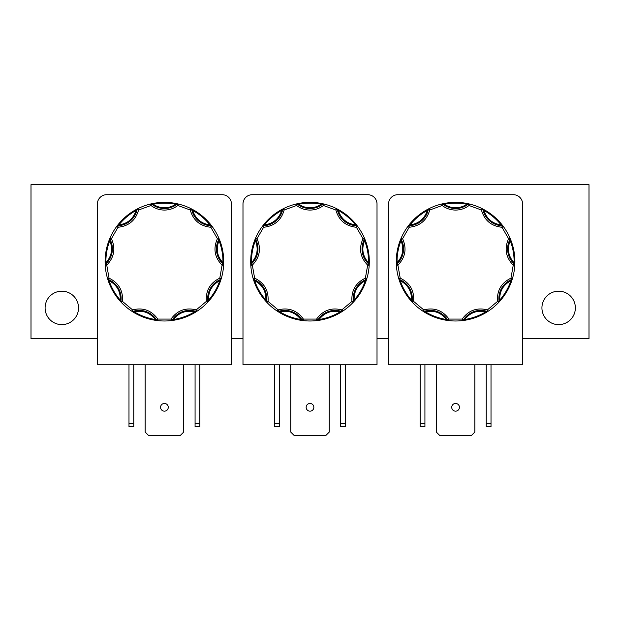 <?xml version="1.0" encoding="UTF-8"?>
<svg xmlns="http://www.w3.org/2000/svg" width="620" height="620" viewBox="0 0 620 620"><rect width="100%" height="100%" fill="white"/><g stroke="black" fill="none" stroke-linecap="round" stroke-linejoin="round"><path stroke-width="0.93" d="M341.868 311.705A0.767 0.473 -122.5 0 1 341.287 311.573L341.829 309.892L351.951 301.405L353.478 301.196A1.542 1.542 0 0 1 353.067 302.467L353.067 302.467A59.311 59.311 0 0 1 342.674 311.178A1.542 1.542 0 0 1 341.356 311.364A20.413 20.413 0 0 0 317.897 319.897A1.542 1.542 0 0 1 316.774 320.602A59.311 59.311 0 0 1 303.211 320.602L300.785 320.269L300.901 319.509C295.461 312.573 288.416 310.008 279.783 311.821L277.31 311.17A59.311 59.311 0 0 1 266.925 302.452L265.275 300.638L265.856 300.134C266.151 291.315 262.399 284.828 254.626 280.666L253.146 278.582A59.311 59.311 0 0 1 250.79 265.228L250.697 262.779L251.464 262.764C257.354 256.2 258.656 248.822 255.37 240.63L255.579 238.088A59.311 59.311 0 0 1 262.369 226.339L263.864 224.401L264.461 224.889C273.195 223.642 278.938 218.821 281.681 210.444L283.479 208.63A59.311 59.311 0 0 1 296.228 203.988L298.623 203.469L298.77 204.228C302.149 206.553 305.9 207.731 310.008 207.762C314.115 207.731 317.858 206.553 321.245 204.228L321.392 203.469L323.787 203.996A59.311 59.311 0 0 1 336.528 208.63L338.698 209.777L338.326 210.451C341.07 218.829 346.812 223.649 355.547 224.897L357.639 226.354L356.407 227.269C345.673 226.137 338.822 220.379 335.846 210.01L336.528 208.63L338.326 210.451C344.999 214.156 350.734 218.969 355.547 224.897L356.144 224.417L357.639 226.354A59.311 59.311 0 0 1 364.421 238.096L365.351 240.366L364.63 240.645C361.344 248.829 362.646 256.207 368.536 262.779L369.202 265.244L367.668 265.151C360.181 257.385 358.624 248.566 363.01 238.708L364.421 238.096L364.63 240.645C367.358 247.767 368.66 255.146 368.536 262.779L369.303 262.795L369.202 265.244A59.311 59.311 0 0 1 366.846 278.597L366.102 280.93L365.374 280.682C357.593 284.836 353.849 291.33 354.129 300.142L353.067 302.467L351.951 301.405C351.199 290.64 355.678 282.89 365.374 278.155L366.846 278.597L365.374 280.682C362.878 287.897 359.135 294.384 354.129 300.142L354.71 300.654L353.067 302.467A59.311 59.311 0 0 1 342.674 311.178L340.605 312.488L340.202 311.829C331.576 310.015 324.531 312.573 319.083 319.517L316.774 320.602L316.595 319.075C322.942 310.349 331.359 307.288 341.829 309.892L342.674 311.178L340.202 311.829C333.661 315.751 326.616 318.316 319.083 319.517L319.199 320.276L316.774 320.602A1.542 1.542 0 0 0 317.897 319.897L316.595 319.075L303.389 319.075L303.211 320.602L300.901 319.509C293.369 318.308 286.324 315.751 279.783 311.821L279.387 312.48L277.31 311.17L278.163 309.892C288.633 307.288 297.042 310.349 303.389 319.075L302.087 319.897A1.542 1.542 0 0 0 303.211 320.602A1.542 1.542 0 0 1 302.087 319.897A20.413 20.413 0 0 0 278.628 311.356A1.542 1.542 0 0 1 277.31 311.17A59.311 59.311 0 0 1 266.925 302.452L265.856 300.134C260.857 294.368 257.114 287.882 254.626 280.666L253.89 280.914L253.146 278.582L254.626 278.147C264.314 282.883 268.793 290.633 268.042 301.397L266.925 302.452A1.542 1.542 0 0 1 266.515 301.188L268.042 301.397L278.163 309.892L278.628 311.356A1.542 1.542 0 0 1 277.31 311.17L277.31 311.17M487.46 311.705A0.767 0.473 -122.5 0 1 486.878 311.573L487.413 309.892L497.535 301.405L499.061 301.196A1.542 1.542 0 0 1 498.65 302.467L498.65 302.467A59.311 59.311 0 0 1 488.258 311.178A1.542 1.542 0 0 1 486.94 311.364A20.413 20.413 0 0 0 463.489 319.897A1.542 1.542 0 0 1 462.357 320.602A59.311 59.311 0 0 1 448.795 320.602L446.369 320.269L446.493 319.509C441.045 312.573 434 310.008 425.367 311.821L422.902 311.17A59.311 59.311 0 0 1 412.509 302.452L410.866 300.638L411.447 300.134C411.734 291.315 407.991 284.828 400.21 280.666L398.73 278.582A59.311 59.311 0 0 1 396.382 265.228L396.281 262.779L397.056 262.764C402.938 256.2 404.24 248.822 400.962 240.63L401.171 238.088A59.311 59.311 0 0 1 407.952 226.339L409.448 224.401L410.053 224.889C418.779 223.642 424.522 218.821 427.273 210.444L429.063 208.63A59.311 59.311 0 0 1 441.812 203.988L444.207 203.469L444.354 204.228C447.741 206.553 451.484 207.731 455.591 207.762C459.699 207.731 463.442 206.553 466.829 204.228L466.976 203.469L469.371 203.996A59.311 59.311 0 0 1 482.12 208.63L484.282 209.777L483.91 210.451C486.654 218.829 492.396 223.649 501.131 224.897L503.231 226.354L501.991 227.269C491.265 226.137 484.406 220.379 481.43 210.01L482.12 208.63L483.91 210.451C490.583 214.156 496.325 218.969 501.131 224.897L501.727 224.417L503.231 226.354A59.311 59.311 0 0 1 510.004 238.096L510.934 240.366L510.214 240.645C506.928 248.829 508.229 256.207 514.12 262.779L514.794 265.244L513.251 265.151C505.765 257.385 504.215 248.566 508.594 238.708L510.004 238.096L510.214 240.645C512.942 247.767 514.244 255.146 514.12 262.779L514.887 262.795L514.794 265.244A59.311 59.311 0 0 1 512.438 278.597L511.686 280.93L510.957 280.682C503.177 284.836 499.433 291.33 499.72 300.142L498.65 302.467L497.535 301.405C496.791 290.64 501.262 282.89 510.957 278.155L512.438 278.597L510.957 280.682C508.47 287.897 504.719 294.384 499.72 300.142L500.301 300.654L498.65 302.467A59.311 59.311 0 0 1 488.258 311.178L486.189 312.488L485.793 311.829C477.16 310.015 470.115 312.573 464.667 319.517L462.357 320.602L462.187 319.075C468.534 310.349 476.943 307.288 487.413 309.892L488.258 311.178L485.793 311.829C479.245 315.751 472.207 318.316 464.667 319.517L464.791 320.276L462.357 320.602A1.542 1.542 0 0 0 463.489 319.897L462.187 319.075L448.973 319.075L448.795 320.602L446.493 319.509C438.952 318.308 431.915 315.751 425.367 311.821L424.971 312.48L422.902 311.17L423.747 309.892C434.217 307.288 442.626 310.349 448.973 319.075L447.671 319.897A1.542 1.542 0 0 0 448.795 320.602A1.542 1.542 0 0 1 447.671 319.897A20.413 20.413 0 0 0 424.219 311.356A1.542 1.542 0 0 1 422.902 311.17A59.311 59.311 0 0 1 412.509 302.452L411.447 300.134C406.441 294.368 402.698 287.882 400.21 280.666L399.482 280.914L398.73 278.582L400.21 278.147C409.905 282.883 414.377 290.633 413.633 301.397L412.509 302.452A1.542 1.542 0 0 1 412.106 301.188L413.633 301.397L423.747 309.892L424.219 311.356A1.542 1.542 0 0 1 422.902 311.17L422.902 311.17M196.284 311.705A0.767 0.473 -122.5 0 1 195.703 311.573L196.238 309.892L206.359 301.405L207.886 301.196A1.542 1.542 0 0 1 207.483 302.467L207.483 302.467A59.311 59.311 0 0 1 197.09 311.178A1.542 1.542 0 0 1 195.773 311.364A20.413 20.413 0 0 0 172.314 319.897A1.542 1.542 0 0 1 171.19 320.602A59.311 59.311 0 0 1 157.627 320.602L155.202 320.269L155.318 319.509C149.869 312.573 142.833 310.008 134.199 311.821L131.727 311.17A59.311 59.311 0 0 1 121.342 302.452L119.691 300.638L120.272 300.134C120.559 291.315 116.816 284.828 109.035 280.666L107.562 278.582A59.311 59.311 0 0 1 105.206 265.228L105.113 262.779L105.881 262.764C111.77 256.2 113.073 248.822 109.787 240.63L109.996 238.088A59.311 59.311 0 0 1 116.777 226.339L118.281 224.401L118.877 224.889C127.612 223.642 133.354 218.821 136.098 210.444L137.896 208.63A59.311 59.311 0 0 1 150.644 203.988L153.032 203.469L153.179 204.228C156.566 206.553 160.317 207.731 164.424 207.762C168.532 207.731 172.275 206.553 175.661 204.228L175.809 203.469L178.203 203.996A59.311 59.311 0 0 1 190.945 208.63L193.115 209.777L192.743 210.451C195.486 218.829 201.221 223.649 209.955 224.897L212.056 226.354L210.823 227.269C200.09 226.137 193.239 220.379 190.255 210.01L190.945 208.63L192.743 210.451C199.415 214.156 205.15 218.969 209.955 224.897L210.56 224.417L212.056 226.354A59.311 59.311 0 0 1 218.837 238.096L219.767 240.366L219.046 240.645C215.76 248.829 217.062 256.207 222.944 262.779L223.619 265.244L222.084 265.151C214.59 257.385 213.04 248.566 217.426 238.708L218.837 238.096L219.046 240.645C221.774 247.767 223.076 255.146 222.944 262.779L223.719 262.795L223.619 265.244A59.311 59.311 0 0 1 221.263 278.597L220.519 280.93L219.79 280.682C212.009 284.836 208.258 291.33 208.545 300.142L207.483 302.467L206.359 301.405C205.615 290.64 210.095 282.89 219.79 278.155L221.263 278.597L219.79 280.682C217.294 287.897 213.551 294.384 208.545 300.142L209.126 300.654L207.483 302.467A59.311 59.311 0 0 1 197.09 311.178L195.021 312.488L194.618 311.829C185.984 310.015 178.948 312.573 173.499 319.517L171.19 320.602L171.012 319.075C177.359 310.349 185.767 307.288 196.238 309.892L197.09 311.178L194.618 311.829C188.077 315.751 181.032 318.316 173.499 319.517L173.616 320.276L171.19 320.602A1.542 1.542 0 0 0 172.314 319.897L171.012 319.075L157.805 319.075L157.627 320.602L155.318 319.509C147.785 318.308 140.74 315.751 134.199 311.821L133.804 312.48L131.727 311.17L132.579 309.892C143.05 307.288 151.458 310.349 157.805 319.075L156.504 319.897A1.542 1.542 0 0 0 157.627 320.602A1.542 1.542 0 0 1 156.504 319.897A20.413 20.413 0 0 0 133.044 311.356A1.542 1.542 0 0 1 131.727 311.17A59.311 59.311 0 0 1 121.342 302.452L120.272 300.134C115.274 294.368 111.53 287.882 109.035 280.666L108.306 280.914L107.562 278.582L109.042 278.147C118.73 282.883 123.202 290.633 122.458 301.397L121.342 302.452A1.542 1.542 0 0 1 120.931 301.188L122.458 301.397L132.579 309.892L133.044 311.356A1.542 1.542 0 0 1 131.727 311.17L131.727 311.17M297.158 203.771A0.767 0.473 77.5 0 1 297.662 204.096L298.77 204.228C306.257 202.779 313.751 202.779 321.245 204.228L323.787 203.996L323.431 205.491C319.463 208.506 314.991 210.033 310.008 210.072C305.024 210.025 300.553 208.498 296.585 205.491L296.228 203.988L297.662 204.096L296.585 205.491L284.169 210.002C281.185 220.371 274.335 226.122 263.601 227.261L262.369 226.339L264.461 224.889C269.274 218.961 275.017 214.148 281.681 210.444L281.31 209.769L283.479 208.63L284.169 210.002L282.666 209.676A1.542 1.542 0 0 1 283.479 208.63A59.311 59.311 0 0 1 296.228 203.988A1.542 1.542 0 0 1 297.522 204.267A20.413 20.413 0 0 0 310.008 208.529A20.413 20.413 0 0 1 297.522 204.267A1.542 1.542 0 0 0 296.228 203.988M323.787 203.996A59.311 59.311 0 0 1 336.528 208.63A1.542 1.542 0 0 1 337.35 209.684L335.846 210.01L323.431 205.491L322.485 204.274A1.542 1.542 -90 0 1 323.431 203.949A1.542 1.542 0 0 1 323.787 203.996L323.787 203.996A1.542 1.542 0 0 0 323.431 203.949A1.542 1.542 -90 0 0 322.485 204.274A20.413 20.413 0 0 1 310.008 208.529M442.742 203.771A0.767 0.473 77.5 0 1 443.246 204.096L444.354 204.228C451.848 202.779 459.335 202.779 466.829 204.228L469.371 203.996L469.014 205.491C465.046 208.506 460.575 210.033 455.591 210.072C450.608 210.025 446.137 208.498 442.168 205.491L441.812 203.988L443.246 204.096L442.168 205.491L429.753 210.002C426.777 220.371 419.918 226.122 409.185 227.261L407.952 226.339L410.053 224.889C414.857 218.961 420.6 214.148 427.273 210.444L426.901 209.769L429.063 208.63L429.753 210.002L428.25 209.676A1.542 1.542 0 0 1 429.063 208.63A59.311 59.311 0 0 1 441.812 203.988A1.542 1.542 0 0 1 443.114 204.267A20.413 20.413 0 0 0 455.591 208.529A20.413 20.413 0 0 1 443.114 204.267A1.542 1.542 0 0 0 441.812 203.988M469.371 203.996A59.311 59.311 0 0 1 482.12 208.63A1.542 1.542 0 0 1 482.933 209.684L481.43 210.01L469.014 205.491L468.069 204.274A1.542 1.542 -90 0 1 469.014 203.949A1.542 1.542 0 0 1 469.371 203.996L469.371 203.996A1.542 1.542 0 0 0 469.014 203.949A1.542 1.542 -90 0 0 468.069 204.274A20.413 20.413 0 0 1 455.591 208.529M151.575 203.771A0.767 0.473 77.5 0 1 152.078 204.096L153.179 204.228C160.673 202.779 168.167 202.779 175.661 204.228L178.203 203.996L177.847 205.491C173.879 208.506 169.4 210.033 164.424 210.072C159.441 210.025 154.969 208.498 151.001 205.491L150.644 203.988L152.078 204.096L151.001 205.491L138.585 210.002C135.602 220.371 128.751 226.122 118.017 227.261L116.777 226.339L118.877 224.889C123.69 218.961 129.425 214.148 136.098 210.444L135.726 209.769L137.896 208.63L138.585 210.002L137.082 209.676A1.542 1.542 0 0 1 137.896 208.63A59.311 59.311 0 0 1 150.644 203.988A1.542 1.542 0 0 1 151.939 204.267A20.413 20.413 0 0 0 164.424 208.529A20.413 20.413 0 0 1 151.939 204.267A1.542 1.542 0 0 0 150.644 203.988M178.203 203.996A59.311 59.311 0 0 1 190.945 208.63A1.542 1.542 0 0 1 191.766 209.684L190.255 210.01L177.847 205.491L176.901 204.274A1.542 1.542 -90 0 1 177.847 203.949A1.542 1.542 0 0 1 178.203 203.996L178.203 203.996A1.542 1.542 0 0 0 177.847 203.949A1.542 1.542 -90 0 0 176.901 204.274A20.413 20.413 0 0 1 164.424 208.529M575.368 307.9A16.717 16.717 0 0 0 558.651 291.183A16.717 16.717 0 0 0 541.934 307.892A16.717 16.717 0 0 0 558.651 324.617A16.717 16.717 0 0 0 575.368 307.9M78.531 307.9A16.717 16.717 0 0 0 61.814 291.183A16.717 16.717 0 0 0 45.097 307.892A16.717 16.717 0 0 0 61.806 324.617A16.717 16.717 0 0 0 78.531 307.9M310 403.457A3.852 3.852 0 0 0 306.148 407.309A3.852 3.852 0 0 0 310 411.161A3.852 3.852 0 0 0 313.852 407.309A3.852 3.852 0 0 0 310 403.457M455.584 403.457A3.852 3.852 0 0 0 451.732 407.309A3.852 3.852 0 0 0 455.584 411.161A3.852 3.852 0 0 0 459.436 407.309A3.852 3.852 0 0 0 455.584 403.457M164.416 403.457A3.852 3.852 0 0 0 160.565 407.309A3.852 3.852 0 0 0 164.416 411.161A3.852 3.852 0 0 0 168.268 407.309A3.852 3.852 0 0 0 164.416 403.457M357.639 226.354L357.639 226.354A59.311 59.311 0 0 1 364.421 238.096A1.542 1.542 0 0 1 364.374 239.429L363.01 238.708L356.407 227.269L356.469 225.726A1.542 1.542 0 0 1 357.639 226.354A1.542 1.542 0 0 0 356.469 225.726A20.413 20.413 0 0 1 337.35 209.684A1.542 1.542 0 0 0 336.528 208.63M369.202 265.244L369.202 265.244A59.311 59.311 0 0 1 366.846 278.597A1.542 1.542 0 0 1 365.955 279.581L365.374 278.155L367.668 265.151L368.706 264.012A1.542 1.542 0 0 1 369.202 265.244A1.542 1.542 0 0 0 368.706 264.012A20.413 20.413 0 0 1 364.374 239.429A1.542 1.542 0 0 0 364.421 238.096M503.231 226.354L503.231 226.354A59.311 59.311 0 0 1 510.004 238.096A1.542 1.542 0 0 1 509.958 239.429L508.594 238.708L501.991 227.269L502.053 225.726A1.542 1.542 0 0 1 503.231 226.354A1.542 1.542 0 0 0 502.053 225.726A20.413 20.413 0 0 1 482.933 209.684A1.542 1.542 0 0 0 482.12 208.63M514.794 265.244L514.794 265.244A59.311 59.311 0 0 1 512.438 278.597A1.542 1.542 0 0 1 511.539 279.581L510.957 278.155L513.251 265.151L514.29 264.012A1.542 1.542 0 0 1 514.794 265.244A1.542 1.542 0 0 0 514.29 264.012A20.413 20.413 0 0 1 509.958 239.429A1.542 1.542 0 0 0 510.004 238.096M212.056 226.354L212.056 226.354A59.311 59.311 0 0 1 218.837 238.096A1.542 1.542 0 0 1 218.79 239.429L217.426 238.708L210.823 227.269L210.885 225.726A1.542 1.542 0 0 1 212.056 226.354A1.542 1.542 0 0 0 210.885 225.726A20.413 20.413 0 0 1 191.766 209.684A1.542 1.542 0 0 0 190.945 208.63M223.619 265.244L223.619 265.244A59.311 59.311 0 0 1 221.263 278.597A1.542 1.542 0 0 1 220.371 279.581L219.79 278.155L222.084 265.151L223.123 264.012A1.542 1.542 0 0 1 223.619 265.244A1.542 1.542 0 0 0 223.123 264.012A20.413 20.413 0 0 1 218.79 239.429A1.542 1.542 0 0 0 218.837 238.096M522.598 338.706L589 338.706L589 184.651L31 184.651L31 338.706L97.402 338.706M388.57 338.706L377.014 338.706M242.986 338.706L231.431 338.706M242.986 203.957L242.986 364.793L377.014 364.793L377.014 203.957A9.246 9.246 0 0 0 367.769 194.711L252.231 194.711A9.246 9.246 0 0 0 242.986 203.957M388.57 203.957L388.57 364.793L522.598 364.793L522.598 203.957A9.246 9.246 0 0 0 513.36 194.711L397.815 194.711A9.246 9.246 0 0 0 388.57 203.957M97.402 203.957L97.402 364.793L231.431 364.793L231.431 203.957A9.246 9.246 0 0 0 222.185 194.711L106.64 194.711A9.246 9.246 0 0 0 97.402 203.957M274.567 364.793L274.567 426.723L279.341 426.723L279.341 364.793M340.659 364.793L340.659 426.723L345.433 426.723L345.433 364.793M329.259 364.793L329.259 432.078L325.988 435.349L294.012 435.349L290.741 432.078L290.741 364.793M420.151 364.793L420.151 426.723L424.925 426.723L424.925 364.793M486.243 364.793L486.243 426.723L491.017 426.723L491.017 364.793M474.843 364.793L474.843 432.078L471.572 435.349L439.596 435.349L436.325 432.078L436.325 364.793M195.075 364.793L195.075 426.723L199.849 426.723L199.849 364.793M183.675 364.793L183.675 432.078L180.405 435.349L148.428 435.349L145.157 432.078L145.157 364.793M128.983 364.793L128.983 426.723L133.757 426.723L133.757 364.793M274.567 423.452L279.341 423.452M340.659 423.452L345.433 423.452M420.151 423.452L424.925 423.452M486.243 423.452L491.017 423.452M199.849 423.452L195.075 423.452M128.983 423.452L133.757 423.452M253.146 278.582L253.146 278.582A59.311 59.311 0 0 1 250.79 265.228L251.464 262.764C251.34 255.138 252.642 247.76 255.37 240.63L254.657 240.351L255.579 238.088L256.998 238.7C261.377 248.558 259.819 257.37 252.332 265.135L250.79 265.228A1.542 1.542 0 0 1 251.294 263.996L252.332 265.135L254.626 278.147L254.037 279.574A1.542 1.542 0 0 1 253.146 278.582A1.542 1.542 0 0 0 254.037 279.574A20.413 20.413 0 0 1 266.515 301.188A1.542 1.542 0 0 0 266.925 302.452M255.579 238.088L255.579 238.088A59.311 59.311 0 0 1 262.369 226.339A1.542 1.542 0 0 1 263.539 225.719L263.601 227.261L256.998 238.7L255.634 239.413A1.542 1.542 0 0 1 255.579 238.088A1.542 1.542 0 0 0 255.634 239.413A20.413 20.413 0 0 1 251.294 263.996A1.542 1.542 0 0 0 250.79 265.228M283.479 208.63L283.479 208.63A1.542 1.542 0 0 0 282.666 209.676A20.413 20.413 0 0 1 263.539 225.719A1.542 1.542 0 0 0 262.369 226.339M398.73 278.582L398.73 278.582A59.311 59.311 0 0 1 396.382 265.228L397.056 262.764C396.924 255.138 398.226 247.76 400.962 240.63L400.241 240.351L401.171 238.088L402.582 238.7C406.96 248.558 405.41 257.37 397.916 265.135L396.382 265.228A1.542 1.542 0 0 1 396.878 263.996L397.916 265.135L400.21 278.147L399.621 279.574A1.542 1.542 0 0 1 398.73 278.582A1.542 1.542 0 0 0 399.621 279.574A20.413 20.413 0 0 1 412.106 301.188A1.542 1.542 0 0 0 412.509 302.452M401.171 238.088L401.171 238.088A59.311 59.311 0 0 1 407.952 226.339A1.542 1.542 0 0 1 409.123 225.719L409.185 227.261L402.582 238.7L401.218 239.413A1.542 1.542 0 0 1 401.171 238.088A1.542 1.542 0 0 0 401.218 239.413A20.413 20.413 0 0 1 396.878 263.996A1.542 1.542 0 0 0 396.382 265.228M429.063 208.63L429.063 208.63A1.542 1.542 0 0 0 428.25 209.676A20.413 20.413 0 0 1 409.123 225.719A1.542 1.542 0 0 0 407.952 226.339M107.562 278.582L107.562 278.582A59.311 59.311 0 0 1 105.206 265.228L105.881 262.764C105.757 255.138 107.058 247.76 109.787 240.63L109.066 240.351L109.996 238.088L111.414 238.7C115.793 248.558 114.235 257.37 106.749 265.135L105.206 265.228A1.542 1.542 0 0 1 105.71 263.996L106.749 265.135L109.042 278.147L108.454 279.574A1.542 1.542 0 0 1 107.562 278.582A1.542 1.542 0 0 0 108.454 279.574A20.413 20.413 0 0 1 120.931 301.188A1.542 1.542 0 0 0 121.342 302.452M109.996 238.088L109.996 238.088A59.311 59.311 0 0 1 116.777 226.339A1.542 1.542 0 0 1 117.955 225.719L118.017 227.261L111.414 238.7L110.05 239.413A1.542 1.542 0 0 1 109.996 238.088A1.542 1.542 0 0 0 110.05 239.413A20.413 20.413 0 0 1 105.71 263.996A1.542 1.542 0 0 0 105.206 265.228M137.896 208.63L137.896 208.63A1.542 1.542 0 0 0 137.082 209.676A20.413 20.413 0 0 1 117.955 225.719A1.542 1.542 0 0 0 116.777 226.339M310.008 202.368A59.311 59.311 0 0 1 321.392 203.469A59.311 59.311 0 0 0 298.623 203.469A59.311 59.311 0 0 1 310.008 202.368M282.627 209.064A0.767 0.473 62.5 0 0 282.449 209.63L282.666 209.676A20.413 20.413 0 0 1 263.539 225.719L263.531 225.494A0.767 0.473 37.5 0 0 262.942 225.572M263.864 224.401A59.311 59.311 0 0 1 281.31 209.769A59.311 59.311 0 0 0 263.864 224.401M255.208 238.971A0.767 0.473 22.5 0 0 255.432 239.514L255.634 239.413A20.413 20.413 0 0 1 251.294 263.996L251.147 263.833A0.767 0.473 -2.5 0 0 250.744 264.267M250.697 262.779A59.311 59.311 0 0 1 254.657 240.351A59.311 59.311 0 0 0 250.697 262.779M253.425 279.504A0.767 0.473 -17.5 0 0 253.952 279.775L254.037 279.574A20.413 20.413 0 0 1 266.515 301.188L266.298 301.157A0.767 0.473 -42.5 0 0 266.274 301.754M265.275 300.638A59.311 59.311 0 0 1 253.89 280.914A59.311 59.311 0 0 0 265.275 300.638M278.117 311.697A0.767 0.473 -57.5 0 0 278.698 311.565L278.628 311.356A20.413 20.413 0 0 1 302.087 319.897L301.901 320.013A0.767 0.473 -82.5 0 0 302.258 320.486M300.785 320.269A59.311 59.311 0 0 1 279.387 312.48A59.311 59.311 0 0 0 300.785 320.269M317.727 320.486A0.767 0.473 -97.5 0 0 318.091 320.013L317.897 319.897A20.413 20.413 0 0 1 341.356 311.364A1.542 1.542 0 0 0 341.829 311.434L341.829 311.511M340.605 312.488A59.311 59.311 0 0 1 319.199 320.276A59.311 59.311 0 0 0 340.605 312.488M353.718 301.762A0.767 0.473 -137.5 0 0 353.695 301.173L353.478 301.196A20.413 20.413 0 0 1 365.955 279.581A1.542 1.542 0 0 0 366.846 278.597M366.102 280.93A59.311 59.311 0 0 1 354.71 300.654A59.311 59.311 0 0 0 366.102 280.93M366.567 279.512A0.767 0.473 -162.5 0 1 366.04 279.791L365.955 279.581A20.413 20.413 0 0 0 353.478 301.196A1.542 1.542 0 0 1 353.067 302.467M369.257 264.283A0.767 0.473 -177.5 0 0 368.853 263.841L368.706 264.012A20.413 20.413 0 0 1 364.374 239.429L364.568 239.529A0.767 0.473 157.5 0 0 364.8 238.979M365.351 240.366A59.311 59.311 0 0 1 369.303 262.795A59.311 59.311 0 0 0 365.351 240.366M357.066 225.587A0.767 0.473 142.5 0 0 356.477 225.51L356.469 225.726A20.413 20.413 0 0 1 337.35 209.684L337.567 209.638A0.767 0.473 117.5 0 0 337.388 209.072M338.698 209.777A59.311 59.311 0 0 1 356.144 224.417A59.311 59.311 0 0 0 338.698 209.777M322.849 203.779A0.767 0.473 102.5 0 0 322.353 204.096L322.485 204.274M455.591 202.368A59.311 59.311 0 0 1 466.976 203.469A59.311 59.311 0 0 0 444.207 203.469A59.311 59.311 0 0 1 455.591 202.368M428.211 209.064A0.767 0.473 62.5 0 0 428.032 209.63L428.25 209.676A20.413 20.413 0 0 1 409.123 225.719L409.115 225.494A0.767 0.473 37.5 0 0 408.526 225.572M409.448 224.401A59.311 59.311 0 0 1 426.901 209.769A59.311 59.311 0 0 0 409.448 224.401M400.791 238.971A0.767 0.473 22.5 0 0 401.024 239.514L401.218 239.413A20.413 20.413 0 0 1 396.878 263.996L396.73 263.833A0.767 0.473 -2.5 0 0 396.327 264.267M396.281 262.779A59.311 59.311 0 0 1 400.241 240.351A59.311 59.311 0 0 0 396.281 262.779M399.017 279.504A0.767 0.473 -17.5 0 0 399.543 279.775L399.621 279.574A20.413 20.413 0 0 1 412.106 301.188L411.882 301.157A0.767 0.473 -42.5 0 0 411.858 301.754M410.866 300.638A59.311 59.311 0 0 1 399.482 280.914A59.311 59.311 0 0 0 410.866 300.638M423.7 311.697A0.767 0.473 -57.5 0 0 424.282 311.565L424.219 311.356A20.413 20.413 0 0 1 447.671 319.897L447.485 320.013A0.767 0.473 -82.5 0 0 447.849 320.486M446.369 320.269A59.311 59.311 0 0 1 424.971 312.48A59.311 59.311 0 0 0 446.369 320.269M463.311 320.486A0.767 0.473 -97.5 0 0 463.675 320.013L463.489 319.897A20.413 20.413 0 0 1 486.94 311.364A1.542 1.542 0 0 0 487.413 311.434L487.413 311.511M486.189 312.488A59.311 59.311 0 0 1 464.791 320.276A59.311 59.311 0 0 0 486.189 312.488M499.302 301.762A0.767 0.473 -137.5 0 0 499.278 301.173L499.061 301.196A20.413 20.413 0 0 1 511.539 279.581A1.542 1.542 0 0 0 512.438 278.597M511.686 280.93A59.311 59.311 0 0 1 500.301 300.654A59.311 59.311 0 0 0 511.686 280.93M512.151 279.512A0.767 0.473 -162.5 0 1 511.624 279.791L511.539 279.581A20.413 20.413 0 0 0 499.061 301.196A1.542 1.542 0 0 1 498.65 302.467M514.84 264.283A0.767 0.473 -177.5 0 0 514.437 263.841L514.29 264.012A20.413 20.413 0 0 1 509.958 239.429L510.159 239.529A0.767 0.473 157.5 0 0 510.384 238.979M510.934 240.366A59.311 59.311 0 0 1 514.887 262.795A59.311 59.311 0 0 0 510.934 240.366M502.65 225.587A0.767 0.473 142.5 0 0 502.061 225.51L502.053 225.726A20.413 20.413 0 0 1 482.933 209.684L483.15 209.638A0.767 0.473 117.5 0 0 482.972 209.072M484.282 209.777A59.311 59.311 0 0 1 501.727 224.417A59.311 59.311 0 0 0 484.282 209.777M468.441 203.779A0.767 0.473 102.5 0 0 467.937 204.096L468.069 204.274M164.424 202.368A59.311 59.311 0 0 1 175.809 203.469A59.311 59.311 0 0 0 153.032 203.469A59.311 59.311 0 0 1 164.424 202.368M137.043 209.064A0.767 0.473 62.5 0 0 136.865 209.63L137.082 209.676A20.413 20.413 0 0 1 117.955 225.719L117.947 225.494A0.767 0.473 37.5 0 0 117.358 225.572M118.281 224.401A59.311 59.311 0 0 1 135.726 209.769A59.311 59.311 0 0 0 118.281 224.401M109.624 238.971A0.767 0.473 22.5 0 0 109.849 239.514L110.05 239.413A20.413 20.413 0 0 1 105.71 263.996L105.563 263.833A0.767 0.473 -2.5 0 0 105.16 264.267M105.113 262.779A59.311 59.311 0 0 1 109.066 240.351A59.311 59.311 0 0 0 105.113 262.779M107.841 279.504A0.767 0.473 -17.5 0 0 108.368 279.775L108.454 279.574A20.413 20.413 0 0 1 120.931 301.188L120.714 301.157A0.767 0.473 -42.5 0 0 120.683 301.754M119.691 300.638A59.311 59.311 0 0 1 108.306 280.914A59.311 59.311 0 0 0 119.691 300.638M132.533 311.697A0.767 0.473 -57.5 0 0 133.114 311.565L133.044 311.356A20.413 20.413 0 0 1 156.504 319.897L156.31 320.013A0.767 0.473 -82.5 0 0 156.674 320.486M155.202 320.269A59.311 59.311 0 0 1 133.804 312.48A59.311 59.311 0 0 0 155.202 320.269M172.143 320.486A0.767 0.473 -97.5 0 0 172.507 320.013L172.314 319.897A20.413 20.413 0 0 1 195.773 311.364A1.542 1.542 0 0 0 196.238 311.434L196.238 311.511M195.021 312.488A59.311 59.311 0 0 1 173.616 320.276A59.311 59.311 0 0 0 195.021 312.488M208.134 301.762A0.767 0.473 -137.5 0 0 208.111 301.173L207.886 301.196A20.413 20.413 0 0 1 220.371 279.581A1.542 1.542 0 0 0 221.263 278.597M220.519 280.93A59.311 59.311 0 0 1 209.126 300.654A59.311 59.311 0 0 0 220.519 280.93M220.983 279.512A0.767 0.473 -162.5 0 1 220.456 279.791L220.371 279.581A20.413 20.413 0 0 0 207.886 301.196A1.542 1.542 0 0 1 207.483 302.467M223.673 264.283A0.767 0.473 -177.5 0 0 223.27 263.841L223.123 264.012A20.413 20.413 0 0 1 218.79 239.429L218.984 239.529A0.767 0.473 157.5 0 0 219.209 238.979M219.767 240.366A59.311 59.311 0 0 1 223.719 262.795A59.311 59.311 0 0 0 219.767 240.366M211.482 225.587A0.767 0.473 142.5 0 0 210.893 225.51L210.885 225.726A20.413 20.413 0 0 1 191.766 209.684L191.983 209.638A0.767 0.473 117.5 0 0 191.797 209.072M193.115 209.777A59.311 59.311 0 0 1 210.56 224.417A59.311 59.311 0 0 0 193.115 209.777M177.266 203.779A0.767 0.473 102.5 0 0 176.77 204.096L176.901 204.274M309.992 320.99A59.311 59.311 0 0 1 303.211 320.602M455.576 320.99A59.311 59.311 0 0 1 448.795 320.602M164.409 320.99A59.311 59.311 0 0 1 157.627 320.602M342.674 311.178A1.542 1.542 0 0 1 341.829 311.434M488.258 311.178A1.542 1.542 0 0 1 487.413 311.434M197.09 311.178A1.542 1.542 0 0 1 196.238 311.434"/></g></svg>
